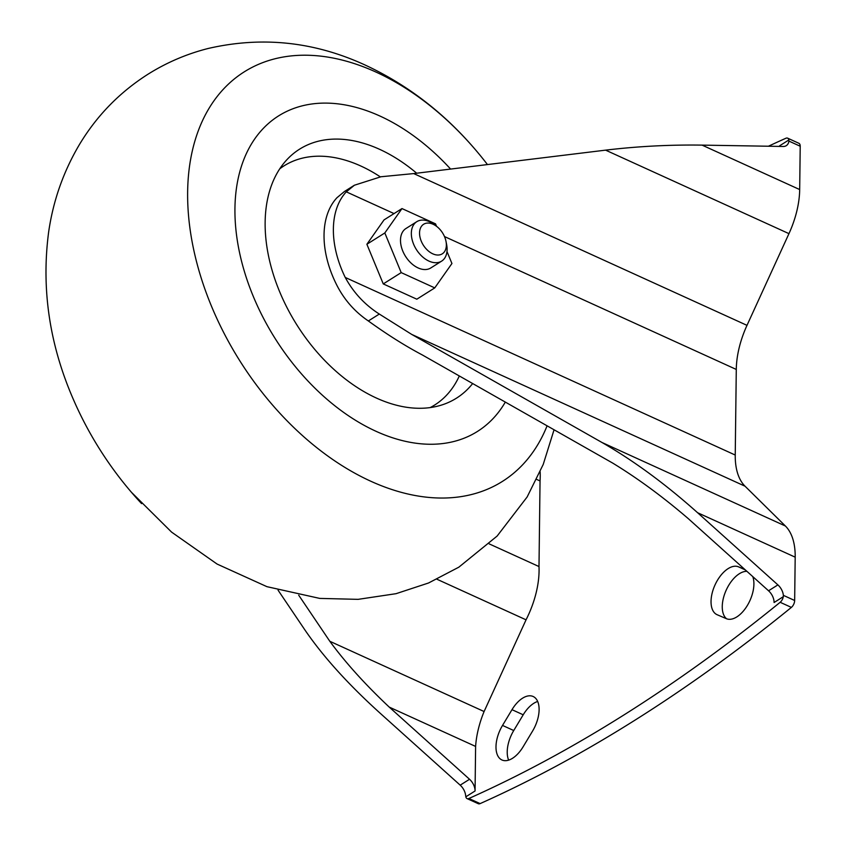 <?xml version="1.0" encoding="UTF-8"?>
<svg xmlns="http://www.w3.org/2000/svg" width="846" height="846" viewBox="0 0 846 846"><rect width="100%" height="100%" fill="white"/><g stroke="black" fill="none" stroke-linecap="round" stroke-linejoin="round"><path stroke-width="1.27" d="M768.432 146.231A1748.344 940.519 114.5 0 1 785.828 138.279A5.827 3.13 -65.5 0 1 787.658 138.173L798.888 143.291A5.827 3.13 114.5 0 1 800.21 146.231L799.682 189.557A69.932 37.626 114.5 0 1 788.958 233.644L746.997 325.35A69.932 37.626 114.5 0 0 736.284 369.438L735.237 455.042A69.932 37.626 114.5 0 0 745.03 486.196L785.395 526.011A69.932 37.626 114.5 0 1 795.187 557.165L794.658 600.491A5.827 3.13 114.5 0 1 791.38 607.396A1748.344 940.519 114.5 0 1 480.116 803.605A5.827 3.13 114.5 0 1 478.276 803.7L467.055 798.592A5.827 3.13 -65.5 0 0 468.896 798.487L480.116 803.605M787.658 138.173A5.827 3.13 -65.5 0 1 788.874 139.96L788.916 141.092A11.654 7.603 57.8 0 1 786.272 145.671A11.654 7.603 57.8 0 1 783.248 146.474L702.085 145.121C669.641 144.655 637.482 146.337 605.599 150.144L413.705 173.578L380.986 176.751L354.421 185.221L346.289 191.841A87.413 56.999 57.8 0 0 345.242 277.446C353.417 292.536 364.763 304.74 379.315 314.056L411.738 334.424L602.024 442.511C633.643 460.658 665.495 484.06 697.59 512.718L777.897 584.893A11.654 7.603 57.8 0 1 783.364 595.341L783.301 596.694A5.827 3.13 -65.5 0 1 780.16 602.289A1748.344 940.519 114.5 0 1 468.896 798.487M436.568 226.326L435.542 223.852L401.987 208.571L384.052 219.886L366.878 244.261L383.27 283.918L416.824 299.198L434.759 287.894L451.933 263.508L446.984 251.526M475.061 790.989L475.611 746.426L389.234 707.097L469.541 779.272A11.654 7.603 57.8 0 1 475.061 790.989L465.839 796.805A5.827 3.13 -65.5 0 0 467.055 798.592M465.839 796.805L465.66 795.61A11.654 7.603 -122.2 0 0 460.192 785.162L379.896 712.988C348.044 684.171 323.024 656.454 304.835 629.847L278.048 590.148M379.315 314.056L368.348 320.962C354.263 311.391 343.444 298.86 335.904 283.336A87.413 56.999 -122.2 0 1 336.951 197.731L344.502 191.46L354.421 185.211M368.348 320.962C387.225 334.582 405.213 345.908 422.302 354.939L612.599 463.026C637.662 478.297 662.883 496.824 688.253 518.609L768.549 590.783A11.654 7.603 -122.2 0 1 774.079 602.511L783.301 596.694M475.611 746.426A69.932 37.626 114.5 0 1 484.092 711.528L329.813 641.279C345.39 662.534 365.197 684.477 389.234 707.097M484.092 711.528L526.053 619.822L436.938 579.235M298.712 595.182L329.813 641.279M489.157 543.862L538.997 566.556A69.932 37.626 114.5 0 1 526.053 619.822M538.997 566.556L540.044 480.951L536.628 479.396M788.874 139.96L779.652 145.776A11.654 7.603 -122.2 0 1 779.631 146.411M502.524 725.424A26.226 14.107 114.5 0 0 501.953 759.983A26.226 14.107 114.5 0 0 523.114 746.796L532.578 731.06A26.226 14.107 114.5 0 0 533.149 696.501A26.226 14.107 114.5 0 0 511.989 709.678L502.524 725.424L513.744 730.532L523.209 714.796A26.226 14.107 114.5 0 1 537.675 701.461M508.658 760.131A26.226 14.107 114.5 0 1 513.744 730.532M744.988 569.612L738.579 566.852A26.226 14.107 114.5 0 0 714.955 585.083A26.226 14.107 114.5 0 0 716.985 614.651A26.226 14.107 114.5 0 0 717.144 614.725L726.365 618.68A26.226 14.107 114.5 0 0 746.912 606.191A26.226 14.107 114.5 0 0 752.771 576.602M726.608 618.786A26.226 14.107 114.5 0 1 725.783 591.09A26.226 14.107 114.5 0 1 746.902 571.325M540.15 471.772A69.932 37.626 114.5 0 1 540.044 480.951M401.987 208.571L384.824 232.957L401.205 272.613L434.759 287.894M366.878 244.261L384.824 232.957M383.27 283.918L401.205 272.613M416.782 221.684L405.943 228.515A23.307 15.196 57.8 0 0 401.755 248.216A23.307 15.196 57.8 0 0 418.136 267.939A23.307 15.196 57.8 0 0 430.804 267.949L441.644 261.118A23.307 15.196 -122.2 0 1 416.359 249.507A23.307 15.196 -122.2 0 1 416.782 221.684A23.307 15.196 -122.2 0 1 429.461 221.694A23.307 15.196 -122.2 0 1 433.935 224.37L436.494 226.273A17.48 11.4 -122.2 0 1 446.001 241.353A17.48 11.4 -122.2 0 1 434.971 254.625A17.48 11.4 -122.2 0 1 419.574 234.173A17.48 11.4 -122.2 0 1 433.131 224.264A17.48 11.4 -122.2 0 1 436.494 226.273M446.001 241.353L446.614 244.483A23.307 15.196 -122.2 0 1 441.644 261.118M279.73 168.83A141.324 92.161 -122.2 0 1 283.96 165.901A141.324 92.161 -122.2 0 1 360.777 165.996A141.324 92.161 -122.2 0 1 380.235 176.803M459.315 375.962A141.324 92.161 -122.2 0 1 434.685 405.012A141.324 92.161 -122.2 0 1 430.223 407.56M472.66 383.545A147.151 95.958 -122.2 0 1 456.48 398.159A147.151 95.958 -122.2 0 1 296.83 324.843A147.151 95.958 -122.2 0 1 299.537 149.192A147.151 95.958 -122.2 0 1 379.526 149.287A147.151 95.958 -122.2 0 1 416.687 173.219M505.316 402.093A186.49 121.613 -122.2 0 1 332.933 404.251A186.49 121.613 -122.2 0 1 236.912 185.189A186.49 121.613 -122.2 0 1 379.939 116.039A186.49 121.613 -122.2 0 1 450.611 169.073M547.087 425.824A242.062 157.853 -122.2 0 1 328.259 456.354A242.062 157.853 -122.2 0 1 189.166 168.978A242.062 157.853 -122.2 0 1 375.836 72.005A242.062 157.853 -122.2 0 1 475.061 149.298A242.062 157.853 -122.2 0 1 487.455 164.568M141.589 503.613A242.062 157.853 -122.2 0 1 131.447 492.298A242.062 157.853 -122.2 0 1 74.427 401.839A242.062 157.853 -122.2 0 1 73.147 398.91M780.16 602.289L791.38 607.396M788.916 141.092L800.21 146.231M702.085 145.121L799.682 189.557M605.599 150.144L788.958 233.644M413.705 173.578L746.997 325.35M345.242 277.446L735.237 455.042M346.289 191.841L394.035 213.583M444.499 236.563L736.284 369.438M411.738 334.424L745.03 486.196M602.024 442.511L785.395 526.011M697.59 512.718L795.187 557.165M783.364 595.341L794.658 600.491M511.989 709.678L523.209 714.796M738.579 566.852L745.358 569.94M469.541 779.272L460.192 785.162M777.897 584.893L768.549 590.783M283.96 165.901L280.026 168.386M434.685 405.012L430.751 407.486M475.061 149.298C443.727 112.655 407.085 84.579 365.144 65.047C314.268 41.591 261.922 36.071 208.095 48.497C186.596 53.954 166.451 62.593 147.669 74.427C119.402 92.5 96.634 115.902 79.387 144.624C63.408 171.632 53.161 200.766 48.645 232.026C41.084 289.512 49.681 346.12 74.427 401.839M554.056 429.779L543.217 464.454L527.132 496.972L497.12 536.068L458.849 567.169L428.531 583L396.055 593.681L358.112 599.349L319.756 598.408L266.924 586.669L217.105 564.071L171.601 532.123L131.447 492.298"/></g></svg>
